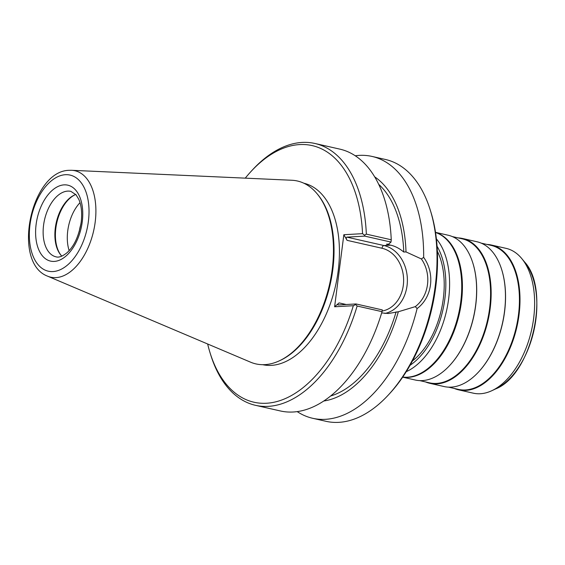 <?xml version="1.0" encoding="UTF-8"?>
<svg xmlns="http://www.w3.org/2000/svg" width="565" height="565" viewBox="0 0 565 565"><rect width="100%" height="100%" fill="white"/><g stroke="black" fill="none" stroke-linecap="round" stroke-linejoin="round"><path stroke-width="0.85" d="M355.244 155.778A134.251 77.624 102.8 0 1 359.255 155.389A134.251 77.624 102.8 0 1 372.045 156.434L385.401 159.464A134.251 77.624 102.8 0 1 430.311 210.18L430.954 212.271A131.567 76.07 102.8 0 1 389.892 393.318L388.416 394.921A134.251 77.624 102.8 0 1 338.809 422.352A134.251 77.624 -77.2 0 1 326.019 421.313L312.657 418.284A134.251 77.624 102.8 0 1 297.218 411.624M372.045 156.434A134.251 77.624 102.8 0 1 423.658 257.365C435.368 273.601 432.331 297.31 417.104 308.554A134.251 77.624 102.8 0 1 325.447 419.322A134.251 77.624 102.8 0 1 312.657 418.284M423.658 257.365L421.384 258.961L406.009 251.919A117.76 68.09 -77.2 0 0 374.644 176.824M391.248 239.779L366.346 234.136L364.566 235.217L362.553 233.663L343.845 234.722L347.079 240.344L382.011 248.261A2.684 1.554 102.8 0 1 383.939 245.535L390.641 245.161L386.474 244.214L388.734 244.087L391.008 242.081L391.248 239.779A134.251 77.624 -77.2 0 0 339.798 149.118L314.903 143.475A134.251 77.624 -77.2 0 0 252.513 169.86L251.03 171.47A131.567 76.07 -77.2 0 0 245.267 178.152M390.641 245.161C395.161 246.178 399.533 248.473 403.77 252.039A114.109 65.978 102.8 0 0 378.677 184.324M406.009 251.919L403.77 252.039M421.384 258.961C431.964 274.082 429.146 296.095 415.282 306.633L398.339 311.76L388.402 313.511L381.665 312.925M343.845 234.722L334.614 306.774L339.071 302.897C337.672 304.118 337.376 304.803 338.188 304.959L337.99 304.952M347.079 240.344C346.07 238.571 345.999 237.498 346.875 237.131L383.939 245.535A34.5 27.77 -93.2 0 1 407.386 279.703A34.5 27.77 -93.2 0 1 384.892 313.455M364.566 235.217L364.736 236.121L346.875 237.131M364.736 236.121L391.008 242.081M362.553 233.663A131.567 76.07 -77.2 0 0 251.03 171.47M366.346 234.136A134.251 77.624 -77.2 0 0 314.903 143.475M207.659 343.993A131.567 76.07 -77.2 0 0 209.968 352.511A131.567 76.07 -77.2 0 0 279.795 400.684A131.567 76.07 -77.2 0 0 353.323 305.721L334.614 306.774M262.718 364.693A93.034 53.795 -77.2 0 0 271.362 365.364A93.034 53.795 102.8 0 0 337.015 278.51A93.034 53.795 102.8 0 0 303.871 183.23M209.968 352.511L210.618 354.601A134.251 77.624 -77.2 0 0 255.521 405.324A134.251 77.624 -77.2 0 0 357.137 306.032L355.682 304.549L356.042 303.956L338.188 304.959M355.682 304.549L353.323 305.721M356.042 303.956L382.314 309.91L382.039 311.675A134.251 77.624 -77.2 0 1 280.417 410.967L255.521 405.324M396.1 311.887A114.109 65.978 102.8 0 1 330.68 395.98M357.137 306.032L382.039 311.675M323.809 401.002A117.76 68.09 -77.2 0 0 398.339 311.76M417.104 308.554L415.282 306.633M430.311 210.18A134.251 77.624 102.8 0 1 388.416 394.921M71.663 170.298L291.83 180.256A93.776 54.219 102.8 0 1 317.226 193.922L317.926 194.77A93.034 53.795 102.8 0 1 330.144 284.591A93.034 53.795 102.8 0 1 280.374 360.35L279.378 360.809A93.776 54.219 102.8 0 1 264.858 364.637A93.776 54.219 -77.2 0 1 250.57 362.179L47.651 276.193A54.586 31.562 -77.2 0 0 55.963 277.62A54.586 31.562 -77.2 0 0 94.955 223.775A54.586 31.562 -77.2 0 0 71.663 170.298L69.354 170.312C30.905 170.602 11.519 262.789 47.651 276.193M317.226 193.922A93.776 54.219 102.8 0 1 329.543 284.449A93.776 54.219 102.8 0 1 279.378 360.809M75.809 194.515A33.561 19.408 -77.2 0 0 74.234 195.151A33.561 19.408 -77.2 0 0 55.321 227.893A33.561 19.408 102.8 0 0 60.688 254.879A33.561 19.408 102.8 0 0 61.832 256.136M61.006 255.26A34.232 19.796 102.8 0 1 55.85 228.126A34.232 19.796 -77.2 0 1 74.686 194.946M80.025 202.658A34.232 19.796 -77.2 0 0 67.744 230.824A34.232 19.796 102.8 0 0 69.149 250.606M80.88 224.291A28.462 16.456 -77.2 0 0 79.248 231.459M491.451 245.048A74.241 42.926 -77.2 0 1 518.098 320.962A74.241 42.926 -77.2 0 1 465.68 390.422A74.241 42.926 102.8 0 1 458.611 389.85L473.244 393.162A74.241 42.926 102.8 0 0 480.314 393.741A74.241 42.926 -77.2 0 0 491.811 390.712A74.241 42.926 -77.2 0 0 531.524 330.257A74.241 42.926 -77.2 0 0 521.778 258.586A74.241 42.926 -77.2 0 0 506.085 248.36L491.451 245.048A74.241 42.926 -77.2 0 0 487.009 244.447M458.611 389.85A74.241 42.926 102.8 0 1 454.345 388.466M448.525 387.145L458.377 389.384A73.838 42.693 102.8 0 0 465.412 389.956A73.838 42.693 -77.2 0 0 517.547 320.871A73.838 42.693 -77.2 0 0 491.041 245.365L481.189 243.134M478.696 371.841A73.838 42.693 -77.2 0 0 478.809 371.721A73.838 42.693 -77.2 0 0 501.854 270.112A73.838 42.693 -77.2 0 0 501.805 269.957M462.608 238.501A74.241 42.926 -77.2 0 1 489.255 314.423A74.241 42.926 -77.2 0 1 436.837 383.882A74.241 42.926 102.8 0 1 429.767 383.303L444.083 386.552A74.241 42.926 102.8 0 0 451.152 387.131A74.241 42.926 -77.2 0 0 478.583 371.961A74.241 42.926 -77.2 0 0 501.755 269.802A74.241 42.926 -77.2 0 0 476.924 241.749L462.608 238.501A74.241 42.926 -77.2 0 0 458.166 237.907M429.767 383.303A74.241 42.926 102.8 0 1 425.502 381.926M419.682 380.605L429.541 382.844A73.838 42.693 102.8 0 0 436.568 383.416A73.838 42.693 -77.2 0 0 488.704 314.331A73.838 42.693 -77.2 0 0 462.198 238.826L452.346 236.587M449.853 365.301A73.838 42.693 -77.2 0 0 449.966 365.181A73.838 42.693 -77.2 0 0 473.011 263.572A73.838 42.693 -77.2 0 0 472.962 263.417M402.675 377.159L415.24 380.012A74.241 42.926 102.8 0 0 422.309 380.591A74.241 42.926 -77.2 0 0 449.747 365.421A74.241 42.926 -77.2 0 0 472.912 263.255A74.241 42.926 -77.2 0 0 448.08 235.21L435.516 232.356M435.523 232.42A74.241 42.926 102.8 0 1 460.256 309.359A74.241 42.926 102.8 0 1 408.107 377.371A74.241 42.926 102.8 0 1 402.711 377.109M435.537 232.483A74.241 42.926 -77.2 0 1 459.458 309.818A74.241 42.926 -77.2 0 1 407.422 377.215A74.241 42.926 102.8 0 1 402.746 377.053M406.277 371.664A74.241 42.926 -77.2 0 0 446.498 310.976A74.241 42.926 -77.2 0 0 436.392 238.875M410.077 365.28A71.557 41.372 -77.2 0 0 437.07 246.269M412.478 360.922A68.866 39.818 -77.2 0 0 419.272 354.622A68.866 39.818 -77.2 0 0 440.771 259.851A68.866 39.818 -77.2 0 0 437.352 251.234M412.528 360.837A68.598 39.663 -77.2 0 0 419.35 354.545M440.799 259.957A68.598 39.663 -77.2 0 0 437.359 251.333M382.011 248.261A31.817 25.609 -93.2 0 1 403.636 280.247A31.817 25.609 -93.2 0 1 382.138 311.04M346.19 304.507L339.071 302.897M65.385 174.705A49.268 28.49 -77.2 0 0 29.987 224.785A49.268 28.49 -77.2 0 0 52.976 271.567A49.268 28.49 -77.2 0 0 88.373 221.494A49.268 28.49 -77.2 0 0 65.385 174.705M82.25 221.84A38.936 22.508 102.8 0 1 54.275 261.411A38.936 22.508 102.8 0 1 36.118 224.439A38.936 22.508 102.8 0 1 64.085 184.868A38.936 22.508 102.8 0 1 82.25 221.84M56.034 256.835A33.561 19.408 102.8 0 1 43.569 225.23A33.561 19.408 102.8 0 1 70.879 191.373L76.07 194.819L78.803 199.339C81.445 205.406 82.243 212.998 81.198 222.123C78.789 236.375 73.966 246.665 66.719 252.986C62.27 256.446 58.711 257.732 56.034 256.835M524.49 261.885C551.002 290.057 531.757 374.927 495.682 388.904A71.374 41.266 -77.2 0 0 533.861 330.786A71.374 41.266 -77.2 0 0 524.49 261.885L521.778 258.586M495.682 388.904L491.811 390.712"/></g></svg>
